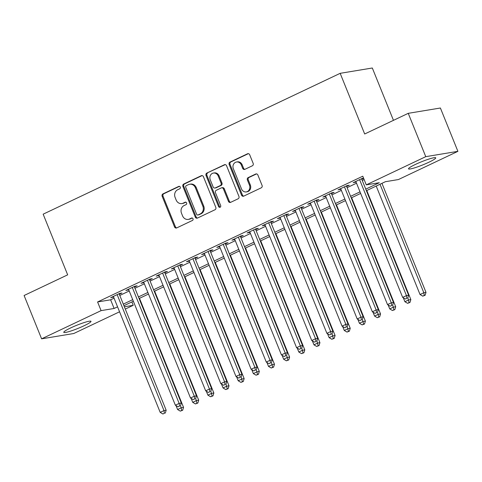 <?xml version="1.0" encoding="UTF-8"?>
<svg xmlns="http://www.w3.org/2000/svg" width="482" height="482" viewBox="0 0 482 482"><rect width="100%" height="100%" fill="white"/><g stroke="black" fill="none" stroke-linecap="round" stroke-linejoin="round"><path stroke-width="0.72" d="M180.28 187.088A1.295 1.145 -99.4 0 0 178.762 186.395L162.958 193.891A1.85 1.633 -99.4 0 0 162.157 196.295L174.532 226.92A1.85 1.633 -99.4 0 0 176.707 227.914L192.511 220.419A1.295 1.145 -99.4 0 0 191.547 218.039L189.498 219.009A5.911 5.224 -99.4 0 1 188.269 219.394A5.911 5.224 -99.4 0 1 182.539 215.822L181.509 213.267A5.911 5.224 -99.4 0 1 184.07 205.567L186.118 204.597A1.295 1.145 -99.4 0 0 185.154 202.217L183.106 203.187A5.911 5.224 -99.4 0 1 181.871 203.573A5.911 5.224 -99.4 0 1 176.147 200L175.117 197.445A5.911 5.224 -99.4 0 1 177.677 189.745L179.726 188.775A1.295 1.145 -99.4 0 0 180.28 187.088M428.902 162.223A14.677 1.687 -22 0 1 408.519 168.845A14.677 1.687 -22 0 1 415.351 164.464A14.677 1.687 -22 0 1 435.74 157.843A14.677 1.687 -22 0 1 428.902 162.223M84.157 325.712A14.677 1.687 -22 0 1 63.769 332.333A14.677 1.687 -22 0 1 70.601 327.959A14.677 1.687 -22 0 1 90.99 321.337A14.677 1.687 -22 0 1 84.157 325.712M252.363 165.784A1.85 1.633 -99.4 0 0 253.164 163.374L249.694 154.782A1.85 1.633 -99.4 0 0 247.519 153.788L229.968 162.109A1.85 1.633 -99.4 0 0 229.167 164.519L241.536 195.144A1.85 1.633 -99.4 0 0 243.711 196.138L261.268 187.811A1.85 1.633 -99.4 0 0 262.063 185.407L257.87 175.026A1.85 1.633 -99.4 0 0 255.695 174.032L248.188 177.593A1.85 1.633 -99.4 0 0 247.387 180.003L249.465 185.148A4.941 4.368 -99.4 0 1 246.296 191.908A4.941 4.368 -99.4 0 1 241.506 188.92L233.36 168.76A4.941 4.368 -99.4 0 1 236.535 162A4.941 4.368 -99.4 0 1 241.319 164.989L242.675 168.345A1.85 1.633 -99.4 0 0 244.85 169.345L252.363 165.784M119.56 311.794L73.752 333.52L41.609 338.834L24.1 295.502L67.667 274.842L43.157 214.177L340.172 73.324L364.681 133.99L408.248 113.33L425.757 156.662L457.9 151.342L398.421 179.551L385.389 181.708L366.392 190.715M41.609 338.834L101.087 310.631L114.12 308.474L117.56 306.841M365.754 189.137L379.31 182.714L366.278 184.865L362.777 176.201L97.587 301.961L101.087 310.631M366.278 184.865L425.757 156.662M203.434 176.719A1.85 1.633 -99.4 0 0 201.259 175.725L183.708 184.046A1.85 1.633 -99.4 0 0 182.907 186.456L195.282 217.081A1.85 1.633 -99.4 0 0 197.457 218.075L215.008 209.754A1.85 1.633 -99.4 0 0 215.803 207.344L203.434 176.719M206.838 173.08L224.389 164.754A1.85 1.633 -99.4 0 1 226.564 165.754L238.933 196.379A1.85 1.633 -99.4 0 1 238.138 198.783L230.625 202.344A1.85 1.633 -99.4 0 1 228.45 201.349L223.431 188.932A1.85 1.633 -99.4 0 0 221.256 187.932L216.273 190.294A1.85 1.633 -99.4 0 0 215.472 192.704L220.696 205.633A1.295 1.145 -99.4 0 1 218.617 206.621L206.037 175.484A1.85 1.633 -99.4 0 1 206.838 173.08L225.221 164.627M119.313 294.273L121.964 293.014L119.795 293.375L110.703 297.689L113.583 296.99M134.466 287.085L137.123 285.832L134.948 286.188L125.856 290.501L128.736 289.809M149.625 279.903L152.276 278.644L150.101 279.006L141.009 283.314L143.889 282.621M164.778 272.716L167.429 271.456L165.254 271.818L156.162 276.126L159.042 275.433M179.931 265.528L182.582 264.269L180.413 264.63L171.315 268.944L174.195 268.245M195.083 258.34L197.734 257.087L195.565 257.442L186.474 261.756L189.348 261.063M210.236 251.158L212.887 249.899L210.718 250.254L201.627 254.568L204.507 253.875M225.389 243.97L228.04 242.711L225.871 243.073L216.78 247.38L219.659 246.688M240.542 236.783L243.199 235.523L241.024 235.885L231.932 240.199L234.812 239.5M255.701 229.595L258.352 228.335L256.177 228.697L247.085 233.011L249.965 232.312M270.854 222.407L273.505 221.154L271.33 221.509L262.238 225.823L265.118 225.13M286.007 215.225L288.658 213.966L286.483 214.327L277.391 218.635L280.271 217.942M301.16 208.037L303.811 206.778L301.642 207.14L292.55 211.447L295.424 210.755M316.312 200.849L318.964 199.59L316.794 199.952L307.703 204.266L310.583 203.567M331.465 193.662L334.116 192.408L331.947 192.764L322.856 197.078L325.736 196.385M346.618 186.48L349.275 185.221L347.1 185.582L338.009 189.89L340.888 189.197M97.587 301.961L110.619 299.81L114.059 298.177M119.795 295.454L129.212 290.989M134.948 288.272L144.365 283.802M150.101 281.084L159.518 276.614M165.254 273.897L174.677 269.426M180.407 266.709L189.83 262.244M195.559 259.521L204.983 255.056M210.712 252.339L220.135 247.869M225.871 245.151L235.288 240.681M241.024 237.963L250.441 233.499M256.177 230.776L265.594 226.311M271.33 223.594L280.753 219.123M286.483 216.406L295.906 211.935M301.636 209.218L311.059 204.754M316.788 202.03L326.212 197.566M331.947 194.849L341.364 190.378M347.1 187.661L356.517 183.19M362.253 180.473L364.139 179.575M363.573 178.177L362.253 178.394L353.161 182.702L356.041 182.009M361.777 179.292L363.663 178.394M393.463 120.337L372.315 68.004L340.172 73.324M408.248 113.33L440.391 108.01L457.9 151.342M131.869 301.937L133.231 305.311L125.296 309.076M124.368 306.781L133.231 305.311M360.657 193.433L351.239 197.903M345.504 200.62L336.081 205.091M330.351 207.808L320.928 212.273M315.198 214.996L305.775 219.461M300.045 222.178L290.622 226.648M284.886 229.366L275.469 233.836M269.733 236.554L260.316 241.018M254.58 243.741L245.163 248.206M239.427 250.923L230.004 255.394M224.275 258.111L214.852 262.582M209.122 265.299L199.699 269.763M193.969 272.487L184.546 276.951M178.81 279.674L169.393 284.139M163.657 286.856L154.24 291.327M148.504 294.044L139.087 298.515M133.351 301.232L123.928 305.696M123.296 304.124L132.713 299.653M138.448 296.936L147.866 292.466M153.601 289.748L163.024 285.284M168.754 282.56L178.177 278.096M183.907 275.379L193.33 270.908M199.06 268.191L208.483 263.72M214.219 261.003L223.636 256.538M229.372 253.815L238.789 249.351M244.525 246.633L253.942 242.163M259.678 239.446L269.101 234.975M274.83 232.258L284.253 227.793M289.983 225.07L299.406 220.605M305.136 217.888L314.559 213.418M320.295 210.7L329.712 206.23M335.448 203.512L344.865 199.048M350.601 196.325L360.018 191.86M110.619 299.81L114.12 308.474M112.872 297.328L112.649 296.767M128.031 290.14L127.802 289.58M143.184 282.958L142.955 282.392M158.337 275.77L158.108 275.204M173.49 268.582L173.261 268.022M188.643 261.395L188.414 260.834M203.796 254.207L203.567 253.646M218.948 247.025L218.726 246.459M234.101 239.837L233.878 239.277M249.26 232.649L249.031 232.089M264.413 225.462L264.184 224.901M279.566 218.28L279.337 217.713M294.719 211.092L294.49 210.526M309.872 203.904L309.643 203.344M325.025 196.716L324.802 196.156M340.178 189.534L339.955 188.968M355.336 182.347L355.107 181.78M181.871 203.573L182.744 203.428A5.911 5.224 -99.4 0 0 183.979 203.043L183.106 203.187M185.853 202.151L183.979 203.043M188.269 219.394L189.137 219.25A5.911 5.224 -99.4 0 0 190.372 218.864L189.498 219.009M192.246 217.972L190.372 218.864M179.461 186.329L163.826 193.746A1.85 1.633 -99.4 0 0 163.024 196.15L175.4 226.775A1.85 1.633 -99.4 0 0 176.743 227.896M202.091 175.599L184.576 183.901A1.85 1.633 -99.4 0 0 183.775 186.311L196.15 216.936A1.85 1.633 -99.4 0 0 197.493 218.057M186.305 185.654A1.295 1.145 -99.4 0 0 185.745 187.335L196.608 214.219A1.295 1.145 -99.4 0 0 198.126 214.918L200.283 213.894A5.911 5.224 -99.4 0 0 202.844 206.194L195.421 187.817A5.911 5.224 -99.4 0 0 189.697 184.245A5.911 5.224 -99.4 0 0 188.462 184.63L186.305 185.654M197.861 215.002L198.729 214.858A1.295 1.145 -99.4 0 0 199 214.773L198.126 214.918M189.697 184.245L190.565 184.1A5.911 5.224 -99.4 0 1 196.288 187.673L203.711 206.049A5.911 5.224 -99.4 0 1 201.157 213.749L199 214.773M221.642 187.811L222.509 187.667A1.85 1.633 -99.4 0 1 224.299 188.787L229.318 201.205A1.85 1.633 -99.4 0 0 230.661 202.326M207.706 172.936A1.85 1.633 -99.4 0 0 206.905 175.34L219.485 206.477A1.295 1.145 -99.4 0 0 220.286 207.23M218.226 176.038A4.941 4.368 -99.4 0 0 213.442 173.05A4.941 4.368 -99.4 0 0 210.266 179.816L213.134 186.92A1.85 1.633 -99.4 0 0 215.309 187.914L220.292 185.552A1.85 1.633 -99.4 0 0 221.093 183.142L218.226 176.038L219.093 175.9A4.941 4.368 -99.4 0 0 214.309 172.911L213.442 173.05M214.924 188.034L215.791 187.89A1.85 1.633 -99.4 0 0 216.177 187.769L215.309 187.914M219.093 175.9L221.961 183.003A1.85 1.633 -99.4 0 1 221.166 185.407L216.177 187.769M236.535 162L237.403 161.856A4.941 4.368 -99.4 0 1 242.187 164.844L243.549 168.206A1.85 1.633 -99.4 0 0 244.892 169.327M246.296 191.908L247.164 191.764A4.941 4.368 -99.4 0 0 250.333 185.004L249.465 185.148M256.526 173.906L249.055 177.448A1.85 1.633 -99.4 0 0 248.254 179.858L250.333 185.004M248.351 153.662L230.836 161.964A1.85 1.633 -99.4 0 0 230.035 164.374L242.41 194.999A1.85 1.633 -99.4 0 0 243.753 196.12M175.99 405.579L177.581 409.513L181.371 407.718L183.54 407.362L139.485 298.322M181.798 410.405L180.28 411.122L182.666 410.26L181.798 410.405L180.533 405.645M180.28 411.122L177.581 409.513M183.54 407.362L182.666 410.26M117.144 294.635L163.994 410.592L160.205 412.393L113.354 296.43M119.09 293.713L166.163 410.236L163.994 410.592L164.422 413.279L162.904 413.996L164.422 413.279M165.29 413.134L166.163 410.236M160.205 412.393L162.904 413.996M191.143 398.397L192.734 402.331L196.523 400.53L198.698 400.174L154.644 291.134M196.951 403.217L195.433 403.934L197.819 403.073L196.951 403.217L195.686 398.463M195.433 403.934L192.734 402.331M198.698 400.174L197.819 403.073M206.302 391.209L207.887 395.144L211.676 393.348L213.851 392.987L169.797 283.946M212.104 396.029L210.586 396.752L212.972 395.885L212.104 396.029L210.839 391.276M210.586 396.752L207.887 395.144M213.851 392.987L212.972 395.885M221.455 384.021L223.046 387.956L226.829 386.16L229.004 385.799L184.949 276.764M227.257 388.841L225.739 389.564L228.125 388.703L227.257 388.841L225.992 384.088M225.739 389.564L223.046 387.956M229.004 385.799L228.125 388.703M236.608 376.834L238.198 380.768L241.982 378.973L244.157 378.617L200.102 269.577M242.41 381.66L240.898 382.377L243.277 381.515L242.41 381.66L241.151 376.9M240.898 382.377L238.198 380.768M244.157 378.617L243.277 381.515M132.297 287.447L179.147 403.41L175.358 405.205L128.507 289.242M134.243 286.525L181.322 403.048L179.147 403.41L179.575 406.091L178.057 406.808L179.575 406.091M180.443 405.946L181.322 403.048M175.358 405.205L178.057 406.808M147.45 280.259L194.3 396.222L190.511 398.018L143.66 282.054M149.396 279.337L196.475 395.861L194.3 396.222L194.728 398.903L193.21 399.626L194.728 398.903M195.596 398.765L196.475 395.861M190.511 398.018L193.21 399.626M162.603 273.071L209.453 389.034L205.669 390.83L158.813 274.873M164.549 272.149L211.628 388.673L209.453 389.034L209.881 391.721L208.363 392.438L209.881 391.721M210.748 391.577L211.628 388.673M205.669 390.83L208.363 392.438M177.756 265.889L224.612 381.846L220.822 383.648L173.972 267.685M179.702 264.967L226.781 381.491L224.612 381.846L225.034 384.534L223.521 385.251L225.034 384.534M225.901 384.389L226.781 381.491M220.822 383.648L223.521 385.251M251.761 369.646L253.351 373.586L257.141 371.785L259.31 371.429L215.255 262.389M257.563 374.472L256.05 375.189L258.43 374.327L257.563 374.472L256.303 369.718M256.05 375.189L253.351 373.586M259.31 371.429L258.43 374.327M192.914 258.701L239.765 374.665L235.975 376.46L189.125 260.497M194.855 257.78L241.934 374.303L239.765 374.665L240.187 377.346L238.674 378.063L240.187 377.346M241.054 377.201L241.934 374.303M235.975 376.46L238.674 378.063M266.914 362.464L268.504 366.398L272.294 364.603L274.463 364.241L230.408 255.201M272.716 367.284L271.203 368.001L273.589 367.139L272.716 367.284L271.456 362.53M271.203 368.001L268.504 366.398M274.463 364.241L273.589 367.139M208.067 251.514L254.918 367.477L251.128 369.272L204.278 253.309M210.007 250.592L257.087 367.115L254.918 367.477L255.34 370.158L253.827 370.881L255.34 370.158M256.213 370.013L257.087 367.115M251.128 369.272L253.827 370.881M282.066 355.276L283.657 359.211L287.447 357.415L289.616 357.054L245.561 248.013M287.875 360.096L286.356 360.819L288.742 359.958L287.875 360.096L286.609 355.342M286.356 360.819L283.657 359.211M289.616 357.054L288.742 359.958M223.22 244.326L270.071 360.289L266.281 362.084L219.43 246.127M225.166 243.404L272.24 359.927L270.071 360.289L270.498 362.976L268.98 363.693L270.498 362.976M271.366 362.832L272.24 359.927M266.281 362.084L268.98 363.693M297.219 348.088L298.81 352.023L302.6 350.227L304.775 349.866L260.72 240.831M303.027 352.914L301.509 353.631L303.895 352.77L303.027 352.914L301.762 348.155M301.509 353.631L298.81 352.023M304.775 349.866L303.895 352.77M238.373 237.144L285.224 353.101L281.434 354.897L234.583 238.939M240.319 236.222L287.399 352.746L285.224 353.101L285.651 355.788L284.133 356.505L285.651 355.788M286.519 355.644L287.399 352.746M281.434 354.897L284.133 356.505M312.372 340.901L313.963 344.841L317.752 343.039L319.928 342.684L275.873 233.643M318.18 345.727L316.662 346.444L319.048 345.582L318.18 345.727L316.915 340.973M316.662 346.444L313.963 344.841M319.928 342.684L319.048 345.582M253.526 229.956L300.376 345.913L296.587 347.715L249.736 231.752M255.472 229.034L302.551 345.558L300.376 345.913L300.804 348.6L299.286 349.317L300.804 348.6M301.672 348.456L302.551 345.558M296.587 347.715L299.286 349.317M327.531 333.719L329.122 337.653L332.905 335.858L335.08 335.496L291.026 226.456M333.333 338.539L331.815 339.256L334.201 338.394L333.333 338.539L332.068 333.785M331.815 339.256L329.122 337.653M335.08 335.496L334.201 338.394M268.679 222.768L315.529 338.732L311.746 340.527L264.889 224.564M270.625 221.847L317.704 338.37L315.529 338.732L315.957 341.413L314.439 342.136L315.957 341.413M316.825 341.268L317.704 338.37M311.746 340.527L314.439 342.136M342.684 326.531L344.275 330.465L348.058 328.67L350.233 328.308L306.178 219.268M348.486 331.351L346.974 332.074L349.354 331.212L348.486 331.351L347.227 326.597M346.974 332.074L344.275 330.465M350.233 328.308L349.354 331.212M283.832 215.581L330.682 331.544L326.898 333.339L280.048 217.382M285.778 214.659L332.857 331.182L330.682 331.544L331.11 334.231L329.598 334.948L331.11 334.231M331.978 334.086L332.857 331.182M326.898 333.339L329.598 334.948M357.837 319.343L359.427 323.277L363.217 321.482L365.386 321.12L321.331 212.086M363.639 324.169L362.127 324.886L364.506 324.024L363.639 324.169L362.38 319.409M362.127 324.886L359.427 323.277M365.386 321.12L364.506 324.024M298.985 208.399L345.841 324.356L342.051 326.151L295.201 210.194M300.931 207.477L348.01 324L345.841 324.356L346.263 327.043L344.751 327.76L346.263 327.043M347.13 326.898L348.01 324M342.051 326.151L344.751 327.76M372.99 312.155L374.58 316.09L378.37 314.294L380.539 313.939L336.484 204.898M378.792 316.981L377.279 317.698L379.665 316.837L378.792 316.981L377.533 312.222M377.279 317.698L374.58 316.09M380.539 313.939L379.665 316.837M388.143 304.973L389.733 308.908L393.523 307.106L395.692 306.751L351.637 197.71M393.945 309.793L392.432 310.51L394.818 309.649L393.945 309.793L392.685 305.04M392.432 310.51L389.733 308.908M395.692 306.751L394.818 309.649M403.295 297.786L404.886 301.72L408.676 299.925L410.845 299.563L366.796 190.523M409.104 302.606L407.585 303.329L409.971 302.461L409.104 302.606L407.838 297.852M407.585 303.329L404.886 301.72M410.845 299.563L409.971 302.461M376.213 186.058L420.039 294.532L423.829 292.737L426.004 292.375L381.949 183.341M424.256 295.424L422.738 296.141L425.124 295.279L424.256 295.424L423.829 292.737L380.003 184.263M422.738 296.141L420.039 294.532M426.004 292.375L425.124 295.279M314.144 201.211L360.994 317.168L357.204 318.97L310.354 203.006M316.084 200.289L363.163 316.813L360.994 317.168L361.416 319.855L359.903 320.572L361.416 319.855M362.289 319.711L363.163 316.813M357.204 318.97L359.903 320.572M329.296 194.023L376.147 309.986L372.357 311.782L325.507 195.819M331.242 193.101L378.316 309.625L376.147 309.986L376.575 312.667L375.056 313.384L376.575 312.667M377.442 312.523L378.316 309.625M372.357 311.782L375.056 313.384M344.449 186.835L391.3 302.798L387.51 304.594L340.66 188.631M346.395 185.913L393.475 302.437L391.3 302.798L391.727 305.48L390.209 306.203L391.727 305.48M392.595 305.341L393.475 302.437M387.51 304.594L390.209 306.203M359.602 179.653L406.453 295.611L402.663 297.406L355.812 181.449M361.548 178.726L408.628 295.249L406.453 295.611L406.88 298.298L405.362 299.015L406.88 298.298M407.748 298.153L408.628 295.249M402.663 297.406L405.362 299.015M179.316 186.299L178.762 186.395M192.101 217.948L191.547 218.039M185.709 202.127L185.154 202.217M175.4 226.775L174.532 226.92M163.024 196.15L162.157 196.295M163.826 193.746L162.958 193.891M196.15 216.936L195.282 217.081M183.775 186.311L182.907 186.456M184.576 183.901L183.708 184.046M202.048 175.593L201.259 175.725M201.157 213.749L200.283 213.894M203.711 206.049L202.844 206.194M196.288 187.673L195.421 187.817M225.178 164.627L224.389 164.754M229.318 201.205L228.45 201.349M224.299 188.787L223.431 188.932M219.485 206.477L218.617 206.621M206.905 175.34L206.037 175.484M221.166 185.407L220.292 185.552M221.961 183.003L221.093 183.142M243.549 168.206L242.675 168.345M242.187 164.844L241.319 164.989M248.254 179.858L247.387 180.003M249.055 177.448L248.188 177.593M256.49 173.9L255.695 174.032M242.41 194.999L241.536 195.144M230.035 164.374L229.167 164.519M230.836 161.964L229.968 162.109M248.308 153.656L247.519 153.788"/></g></svg>
